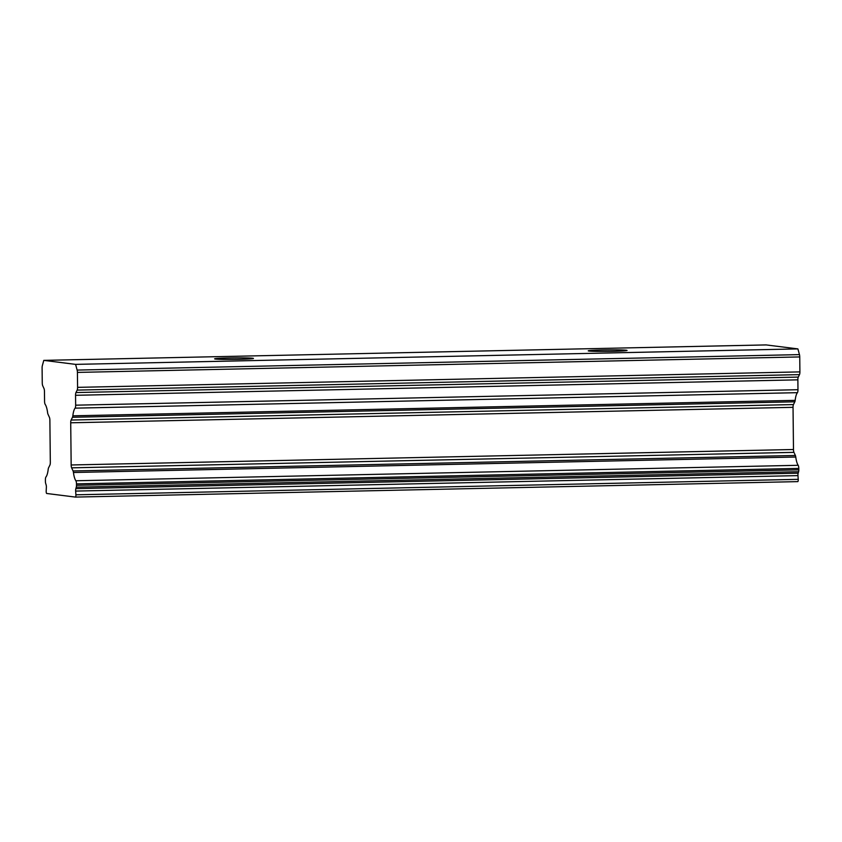 <?xml version="1.0" encoding="UTF-8"?>
<svg xmlns="http://www.w3.org/2000/svg" width="842" height="842" viewBox="0 0 842 842"><rect width="100%" height="100%" fill="white"/><g stroke="black" fill="none" stroke-linecap="round" stroke-linejoin="round"><path stroke-width="1.26" d="M626.332 350.24A19.419 0.747 179.4 0 1 627.069 350.44A19.419 0.747 179.4 0 1 610.324 351.356A19.419 0.747 179.4 0 1 588.968 351.04A19.419 0.747 179.4 0 1 588.232 350.84A19.419 0.747 179.4 0 1 604.966 349.925A19.419 0.747 179.4 0 1 626.332 350.24M252.716 358.239A19.419 0.747 179.4 0 1 253.453 358.439A19.419 0.747 179.4 0 1 236.707 359.355A19.419 0.747 179.4 0 1 215.352 359.039A19.419 0.747 179.4 0 1 214.615 358.839A19.419 0.747 179.4 0 1 231.35 357.924A19.419 0.747 179.4 0 1 252.716 358.239M76.485 485.297L76.475 483.876A3.242 0.884 -91.2 0 0 75.864 480.761L798.174 465.3A3.242 0.884 88.8 0 1 798.795 468.415L798.805 469.836L76.485 485.297A2.589 0.705 88.8 0 1 76.275 487.181L75.843 488.644A2.589 0.705 -91.2 0 0 75.622 490.528A2.589 0.705 -91.2 0 0 75.654 491.075L75.906 494.801A1.947 0.526 88.8 0 1 75.433 497.085L46.731 493.486A1.947 0.526 88.8 0 1 46.184 491.475A1.947 0.526 88.8 0 1 46.184 491.065L46.373 487.392A2.589 0.705 -91.2 0 0 46.131 484.908L45.657 483.329A2.589 0.705 88.8 0 1 45.405 481.392L45.394 479.972A3.242 0.884 -91.2 0 1 45.942 477.004A14.893 4.052 88.8 0 0 48.194 469.32A3.242 0.884 -91.2 0 1 48.541 467.878L49.91 465.1A3.242 0.884 88.8 0 0 50.32 462.353L49.878 420.169A3.242 0.884 88.8 0 0 49.404 417.316L47.983 414.19A3.242 0.884 -91.2 0 1 47.605 412.654A14.893 4.052 88.8 0 0 45.184 404.392A3.242 0.884 -91.2 0 1 44.563 401.276L44.458 391.393A3.242 0.884 88.8 0 0 43.994 388.541L42.732 385.762A3.242 0.884 -91.2 0 1 42.258 382.91L42.1 367.965A3.242 0.884 -91.2 0 1 42.332 365.712L43.784 360.376L75.58 364.375L797.9 348.904L766.104 344.915L43.784 360.376M798.805 469.836A2.589 0.705 88.8 0 1 798.595 471.72L798.153 473.172A2.589 0.705 -91.2 0 0 797.942 475.056A2.589 0.705 -91.2 0 0 797.963 475.614L798.227 479.34A1.947 0.526 88.8 0 1 797.753 481.624A1.947 0.526 88.8 0 1 797.732 481.624L75.454 497.085M75.864 480.761A14.893 4.052 88.8 0 1 73.443 472.499A3.242 0.884 -91.2 0 0 73.054 470.952L71.633 467.836A3.242 0.884 88.8 0 1 71.16 464.973L70.717 422.789A3.242 0.884 88.8 0 1 71.128 420.042L72.496 417.274A3.242 0.884 -91.2 0 0 72.844 415.822A14.893 4.052 88.8 0 1 75.096 408.149A3.242 0.884 -91.2 0 0 75.654 405.181L75.548 395.298A3.242 0.884 88.8 0 1 75.959 392.551L77.169 390.099A3.242 0.884 -91.2 0 0 77.58 387.352L799.9 371.89L799.742 356.934L77.422 372.406A3.242 0.884 -91.2 0 0 77.138 370.08L75.58 364.375M77.58 387.352L77.422 372.406M75.959 392.551L798.279 377.09L799.49 374.627L77.169 390.099M75.654 405.181L797.974 389.709L797.869 379.837L75.548 395.298M72.844 415.822L795.164 400.36A14.893 4.052 88.8 0 1 797.416 392.677L75.096 408.149M71.128 420.042L793.448 404.581L794.816 401.802L72.496 417.274M71.16 464.973L793.48 449.512L793.038 407.328L70.717 422.789M73.054 470.952L795.374 455.49L793.953 452.365L71.633 467.836M798.174 465.3A14.893 4.052 88.8 0 1 795.764 457.027L73.443 472.499M77.138 370.08L799.458 354.619L797.9 348.904M799.458 354.619A3.242 0.884 88.8 0 1 799.742 356.934M799.9 371.89A3.242 0.884 88.8 0 1 799.49 374.627M798.279 377.09A3.242 0.884 -91.2 0 0 797.869 379.837M797.974 389.709A3.242 0.884 88.8 0 1 797.416 392.677M795.164 400.36A3.242 0.884 88.8 0 1 794.816 401.802M793.448 404.581A3.242 0.884 -91.2 0 0 793.038 407.328M793.48 449.512A3.242 0.884 -91.2 0 0 793.953 452.365M795.374 455.49A3.242 0.884 88.8 0 1 795.764 457.027M75.433 497.085A1.947 0.526 88.8 0 1 75.412 497.085L797.753 481.624M797.963 475.614L75.654 491.075M798.795 468.415L76.475 483.876M798.595 471.72L76.275 487.181M798.153 473.172L75.843 488.644M798.227 479.34L75.906 494.801"/></g></svg>
